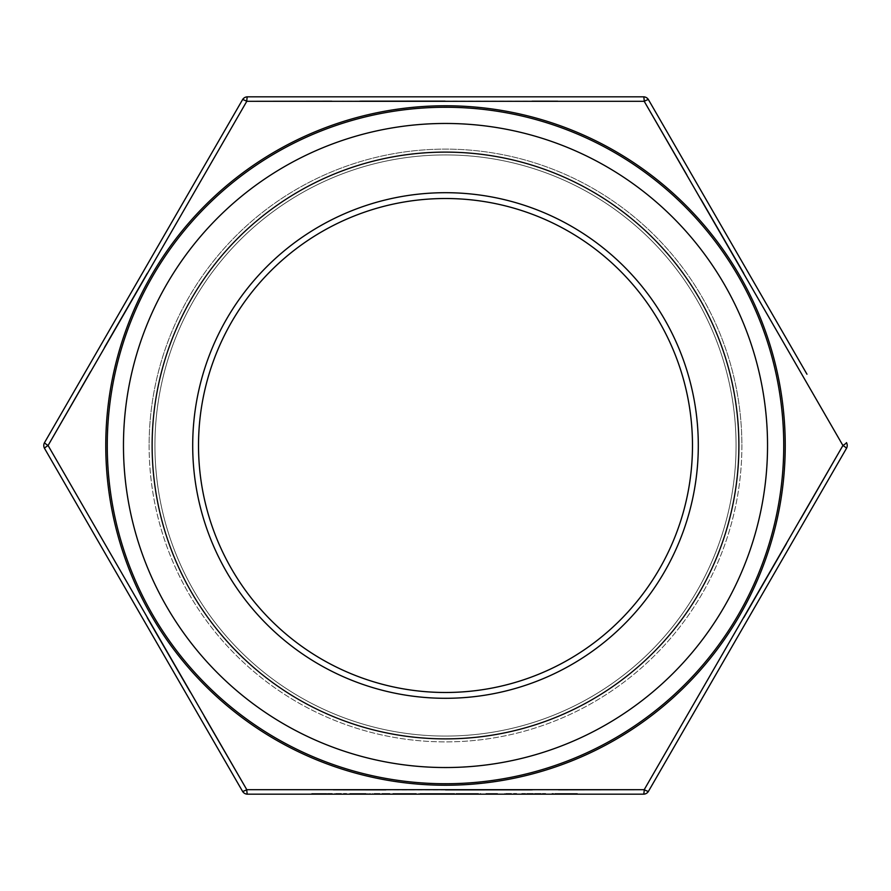 <?xml version="1.0" encoding="UTF-8"?>
<svg xmlns="http://www.w3.org/2000/svg" width="891" height="891" viewBox="0 0 891 891"><rect width="100%" height="100%" fill="white"/><g stroke="black" fill="none" stroke-linecap="round" stroke-linejoin="round"><path stroke-width="0.67" stroke-dasharray="4.46 3.34" d="M374.164 793.491L389.868 793.491L387.084 793.491L387.084 794.182L389.868 794.182L369.008 794.182L387.084 794.182L387.084 793.491L387.084 794.182L387.084 793.491L374.164 793.491L374.164 794.182M367.215 794.182L349.74 794.182L367.215 794.182L367.215 793.491L354.217 793.491L354.217 794.182M334.637 794.182L346.554 794.182L334.637 794.182L334.637 793.491L334.637 794.182M444.108 794.182L421.064 794.182L444.108 794.182L444.108 793.491L431.433 793.491L431.433 794.182M469.145 794.182L448.875 794.182L469.145 794.182L469.145 793.491L460.881 793.491L460.881 794.182M418.881 794.182L430.799 794.182L418.881 794.182L418.881 793.491L418.881 794.182M433.583 794.182L454.644 794.182L433.583 794.182L433.583 793.491L444.275 793.491L444.275 794.182L444.275 793.491L454.644 793.491L454.644 794.182M492.79 794.182L497.557 794.182L490.005 794.182L492.79 794.182L492.79 793.491L492.79 794.182M504.707 794.182L516.624 794.182L504.707 794.182L504.707 793.491L504.707 794.182M521.792 794.182L521.792 793.491L545.637 793.491L521.792 793.491L521.792 794.182L545.637 794.182L545.637 793.491L545.637 794.182M551.997 794.182L577.424 794.182L551.997 794.182L551.997 793.491L577.424 793.491L577.424 794.182L577.424 793.491L561.33 793.491L561.33 794.182M333.323 789.805L246.785 789.682A5.814 0.768 -90 0 0 247.542 794.182L643.458 794.182A5.814 0.768 90 0 0 644.215 789.682L743.74 617.686M416.297 794.182L392.853 794.182L416.297 794.182L416.297 793.491L413.19 793.491L413.19 794.182M457.417 794.182L478.478 794.182L457.417 794.182L457.417 793.491L468.12 793.491L468.12 794.182L468.12 793.491L478.478 793.491L478.478 794.182M332.254 793.491L314.768 793.491L317.552 793.491L317.552 794.182L332.254 794.182L311.193 794.182L326.785 794.182L317.552 794.182L317.552 793.491L317.552 794.182L317.552 793.491L332.254 793.491L332.254 794.182M485.951 793.491L497.356 793.491L494.572 793.491L494.572 794.182L497.356 794.182L477.487 794.182L494.572 794.182L494.572 793.491L494.572 794.182L494.572 793.491L485.951 793.491L485.951 794.182M414.905 794.182L395.827 794.182L414.905 794.182L414.905 793.491L402.186 793.491L402.186 794.182M90.47 371.825L104.459 347.535M147.26 273.314L246.785 101.318A5.814 0.768 30 0 0 242.508 99.725L44.55 442.593A5.814 5.814 0 0 0 44.55 448.407A5.814 5.814 0 0 1 44.55 442.593A5.814 0.768 30 0 0 48.081 445.5A5.814 0.768 -30 0 0 44.55 448.407M331.786 101.195L359.864 101.162M445.021 101.117L532.172 101.162M557.688 101.195L644.215 101.318A5.814 0.768 -30 0 1 648.492 99.725L806.968 374.22M686.816 174.87L700.861 199.127M743.74 273.314L842.919 445.5A5.814 0.768 30 0 1 846.45 448.407L648.492 791.275A5.814 0.768 30 0 1 644.215 789.682M800.53 519.175L786.541 543.465M558.479 789.805L532.25 789.838M445.545 789.883L385.836 789.86M204.184 716.13L190.139 691.873M147.26 617.686L48.081 445.5M767.541 445.5A322.041 322.041 0 0 1 284.485 724.394A322.041 322.041 0 0 1 284.485 166.606A322.041 322.041 0 0 1 767.541 445.5A322.041 322.041 0 0 1 284.485 724.394A322.041 322.041 0 0 1 284.485 166.606A322.041 322.041 0 0 1 767.541 445.5A322.041 322.041 0 0 1 284.485 724.394A322.041 322.041 0 0 1 284.485 166.606A322.041 322.041 0 0 1 767.541 445.5M738.895 445.5A293.395 293.395 0 0 1 298.808 699.58A293.395 293.395 0 0 1 298.808 191.42A293.395 293.395 0 0 1 738.895 445.5A293.395 293.395 0 0 1 298.808 699.58A293.395 293.395 0 0 1 298.808 191.42A293.395 293.395 0 0 1 738.895 445.5A293.395 293.395 0 0 1 298.808 699.58A293.395 293.395 0 0 1 298.808 191.42A293.395 293.395 0 0 1 738.895 445.5M644.215 101.318A5.814 0.768 -90 0 0 643.458 96.818A5.814 5.814 0 0 1 648.492 99.725A5.814 5.814 0 0 0 643.458 96.818L247.542 96.818A5.814 5.814 0 0 0 242.508 99.725A5.814 5.814 0 0 1 247.542 96.818A5.814 0.768 90 0 0 246.785 101.318M736.066 445.5A290.566 290.566 0 0 1 445.5 736.066A290.566 290.566 0 0 1 154.934 445.5A290.566 290.566 0 0 1 445.5 154.934A290.566 290.566 0 0 1 736.066 445.5A290.566 290.566 0 0 0 300.211 193.859A290.566 290.566 0 0 0 300.211 697.141A290.566 290.566 0 0 0 736.066 445.5A290.566 290.566 0 0 1 445.5 736.066A290.566 290.566 0 0 1 154.934 445.5A290.566 290.566 0 0 1 445.5 154.934A290.566 290.566 0 0 1 736.066 445.5A290.566 290.566 0 0 0 300.211 193.859A290.566 290.566 0 0 0 300.211 697.141A290.566 290.566 0 0 0 736.066 445.5A290.566 290.566 0 0 0 300.211 193.859A290.566 290.566 0 0 0 300.211 697.141A290.566 290.566 0 0 0 736.066 445.5A290.566 290.566 0 0 1 445.5 736.066A290.566 290.566 0 0 1 154.934 445.5A290.566 290.566 0 0 1 445.5 154.934A290.566 290.566 0 0 1 736.066 445.5A290.566 290.566 0 0 0 300.211 193.859A290.566 290.566 0 0 0 300.211 697.141A290.566 290.566 0 0 0 736.066 445.5A290.566 290.566 0 0 1 445.5 736.066A290.566 290.566 0 0 1 154.934 445.5A290.566 290.566 0 0 1 445.5 154.934A290.566 290.566 0 0 1 736.066 445.5M246.785 789.682A5.814 0.768 -30 0 1 242.508 791.275M846.45 442.593A5.814 5.814 0 0 1 846.45 448.407A5.814 5.814 0 0 0 846.45 442.593A5.814 0.768 -30 0 1 842.919 445.5M413.19 793.491L395.626 794.182L413.513 794.182L404.57 794.182L404.559 793.491L395.949 793.491L395.949 794.182M395.949 793.491L392.853 793.491L392.853 794.182M392.853 793.491L416.297 793.491M404.57 793.491L395.626 793.491L413.513 793.491L404.57 793.491L404.57 794.182L404.57 793.491M395.626 793.491L395.626 794.182M413.513 793.491L413.513 794.182M561.33 793.491L551.997 793.491M572.467 793.491L554.77 793.491L572.467 793.491L572.467 794.182L574.639 794.182L554.77 794.182L572.467 794.182M574.639 793.491L574.639 794.182L574.639 793.491M562.934 793.491L562.934 794.182M554.77 793.491L554.77 794.182M562.221 793.491L562.221 794.182M542.853 793.491L542.853 794.182L542.853 793.491M545.047 793.491L545.047 794.182M524.576 793.491L524.576 794.182L524.576 793.491M522.427 793.491L522.427 794.182M516.624 793.491L516.624 794.182L516.624 793.491L504.707 793.491L516.624 793.491M497.557 793.491L490.005 793.491L497.557 793.491L497.557 794.182M495.73 793.491L495.73 794.182M490.005 793.491L490.005 794.182L490.005 793.491M478.478 793.491L457.417 793.491M460.202 793.491L468.02 793.491L460.202 793.491L460.202 794.182L475.705 794.182L460.202 794.182M475.705 793.491L468.02 793.491L475.705 793.491L475.705 794.182M468.02 793.491L468.02 794.182L468.02 793.491M461.371 793.491L461.371 794.182M454.644 793.491L433.583 793.491M436.356 793.491L444.186 793.491L436.356 793.491L436.356 794.182L451.86 794.182L436.356 794.182M451.86 793.491L444.186 793.491L451.86 793.491L451.86 794.182M444.186 793.491L444.186 794.182L444.186 793.491M437.537 793.491L437.537 794.182M430.799 793.491L430.799 794.182L430.799 793.491L418.881 793.491L430.799 793.491M315.336 793.491L315.336 794.182M314.768 793.491L314.768 794.182L314.768 793.491L311.193 793.491L311.193 794.182L311.193 793.491L314.768 793.491L314.768 794.182L314.768 793.491M326.785 793.491L317.552 793.491L326.785 793.491L326.785 794.182M497.356 793.491L497.356 794.182L497.356 793.491M477.487 793.491L477.487 794.182M480.271 793.491L480.271 794.182L480.271 793.491M480.594 793.491L480.594 794.182M486.441 793.491L486.441 794.182M494.149 793.491L494.149 794.182M460.881 793.491L452.539 793.491L452.539 794.182M452.539 793.491L450.066 793.491L450.066 794.182M450.066 793.491L460.536 793.491L460.536 794.182M460.536 793.491L471.929 793.491L471.929 794.182M471.929 793.491L469.312 793.491L469.312 794.182M469.312 793.491L460.458 793.491L460.458 794.182M460.458 793.491L451.347 793.491L451.347 794.182M451.347 793.491L448.875 793.491L448.875 794.182M448.875 793.491L469.145 793.491M468.855 793.491L451.659 793.491L468.855 793.491L468.855 794.182L451.659 794.182L468.855 794.182M451.659 793.491L451.659 794.182M466.16 793.491L466.16 794.182M460.324 793.491L460.324 794.182M431.433 793.491L421.064 793.491L421.064 794.182L421.064 793.491L423.392 793.491L423.392 794.182L423.392 793.491L431.634 793.491L431.634 794.182L431.623 793.491L441.323 793.491L441.323 794.182M441.323 793.491L421.064 793.491L431.656 793.491L431.656 794.182M431.656 793.491L444.108 793.491M346.554 793.491L346.554 794.182L346.554 793.491L334.637 793.491L346.554 793.491M354.217 793.491L366.023 793.491L366.023 794.182L366.023 793.491L349.74 793.491L349.74 794.182M349.74 793.491L362.737 793.491L362.737 794.182M362.737 793.491L350.13 793.491L350.13 794.182L350.13 793.491L367.215 793.491M389.868 793.491L389.868 794.182L389.868 793.491M370.199 793.491L370.199 794.182M385.435 793.491L385.435 794.182M369.008 793.491L369.008 794.182M372.716 793.491L372.716 794.182M402.186 793.491L400.048 793.491L400.048 794.182M400.048 793.491L408.234 793.491L408.234 794.182M408.234 793.491L405.026 793.491L405.026 794.182M405.026 793.491L395.827 793.491L395.827 794.182M395.827 793.491L405.516 793.491L405.516 794.182M405.516 793.491L414.905 793.491M405.372 793.491L398.611 793.491L412.121 793.491L398.611 794.182L405.372 794.182M398.611 793.491L398.611 794.182M405.605 793.491L405.605 794.182M412.121 793.491L412.121 794.182M105.762 445.5A339.738 339.738 0 0 0 615.369 739.719A339.738 339.738 0 0 0 615.369 151.281A339.738 339.738 0 0 0 105.762 445.5M741.88 445.5A296.38 296.38 0 0 1 297.304 702.175A296.38 296.38 0 0 1 297.304 188.825A296.38 296.38 0 0 1 741.88 445.5M149.12 445.5A296.38 296.38 0 0 0 593.696 702.175A296.38 296.38 0 0 0 593.696 188.825A296.38 296.38 0 0 0 149.12 445.5M107.265 445.5A338.235 338.235 0 0 1 614.623 152.584A338.235 338.235 0 0 1 614.623 738.416A338.235 338.235 0 0 1 107.265 445.5M192.701 445.5A252.799 252.799 0 0 0 571.899 664.43A252.799 252.799 0 0 0 571.899 226.57A252.799 252.799 0 0 0 192.701 445.5M567.823 793.491L567.823 794.182M571.164 793.491L571.164 794.182M571.086 793.491L571.086 794.182M494.572 793.491L494.572 794.182M411.442 793.491L411.442 794.182"/><path stroke-width="1.34" d="M545.637 794.182L521.792 794.182M800.53 519.175L842.919 445.5L644.215 101.318L246.785 101.318L48.081 445.5L246.785 789.682L644.215 789.682L842.919 445.5A5.814 0.768 30 0 1 846.45 448.407L648.492 791.275A5.814 5.814 0 0 1 643.458 794.182L247.542 794.182A5.814 5.814 0 0 1 242.508 791.275L44.55 448.407L242.508 791.275A5.814 0.768 -30 0 0 246.785 789.682L204.184 716.13M331.786 101.195L246.785 101.318A5.814 0.768 30 0 0 242.508 99.725L44.55 442.593A5.814 5.814 0 0 0 44.55 448.407A5.814 0.768 -30 0 1 48.081 445.5L90.47 371.825M104.459 347.535L147.26 273.314M359.864 101.162L445.021 101.117M532.172 101.162L557.688 101.195M242.508 99.725A5.814 5.814 0 0 1 247.542 96.818L643.458 96.818A5.814 0.768 90 0 1 644.215 101.318L686.816 174.87M700.861 199.127L743.74 273.314M786.541 543.465L743.74 617.686M644.215 789.682A5.814 0.768 90 0 1 643.458 794.182A5.814 5.814 0 0 0 648.492 791.275A5.814 0.768 30 0 1 644.215 789.682L558.479 789.805M532.25 789.838L445.545 789.883M385.836 789.86L333.323 789.805M190.139 691.873L147.26 617.686M738.895 445.5A293.395 293.395 0 0 1 298.808 699.58A293.395 293.395 0 0 1 298.808 191.42A293.395 293.395 0 0 1 738.895 445.5M767.541 445.5A322.041 322.041 0 0 1 284.485 724.394A322.041 322.041 0 0 1 284.485 166.606A322.041 322.041 0 0 1 767.541 445.5M644.215 101.318A5.814 0.768 -30 0 1 648.492 99.725L806.968 374.22M692.485 445.5A246.985 246.985 0 0 1 445.5 692.485A246.985 246.985 0 0 1 198.515 445.5A246.985 246.985 0 0 1 445.5 198.515A246.985 246.985 0 0 1 692.485 445.5A246.985 246.985 0 0 0 322.007 231.604A246.985 246.985 0 0 0 322.007 659.396A246.985 246.985 0 0 0 692.485 445.5A246.985 246.985 0 0 1 445.5 692.485A246.985 246.985 0 0 1 198.515 445.5A246.985 246.985 0 0 1 445.5 198.515A246.985 246.985 0 0 1 692.485 445.5A246.985 246.985 0 0 0 322.007 231.604A246.985 246.985 0 0 0 322.007 659.396A246.985 246.985 0 0 0 692.485 445.5M842.919 445.5A5.814 0.768 -30 0 0 846.45 442.593A5.814 5.814 0 0 1 846.45 448.407M44.55 442.593A5.814 0.768 30 0 0 48.081 445.5M247.542 794.182A5.814 5.814 0 0 1 242.508 791.275A5.814 5.814 0 0 0 247.542 794.182A5.814 0.768 -90 0 1 246.785 789.682M643.458 96.818A5.814 5.814 0 0 1 648.492 99.725M785.238 445.5A339.738 339.738 0 0 1 275.631 739.719A339.738 339.738 0 0 1 275.631 151.281A339.738 339.738 0 0 1 785.238 445.5M783.735 445.5A338.235 338.235 0 0 0 276.377 152.584A338.235 338.235 0 0 0 276.377 738.416A338.235 338.235 0 0 0 783.735 445.5M698.299 445.5A252.799 252.799 0 0 1 319.101 664.43A252.799 252.799 0 0 1 319.101 226.57A252.799 252.799 0 0 1 698.299 445.5M648.492 791.275A5.814 5.814 0 0 1 643.458 794.182M246.785 101.318A5.814 0.768 -90 0 1 247.542 96.818"/></g></svg>
